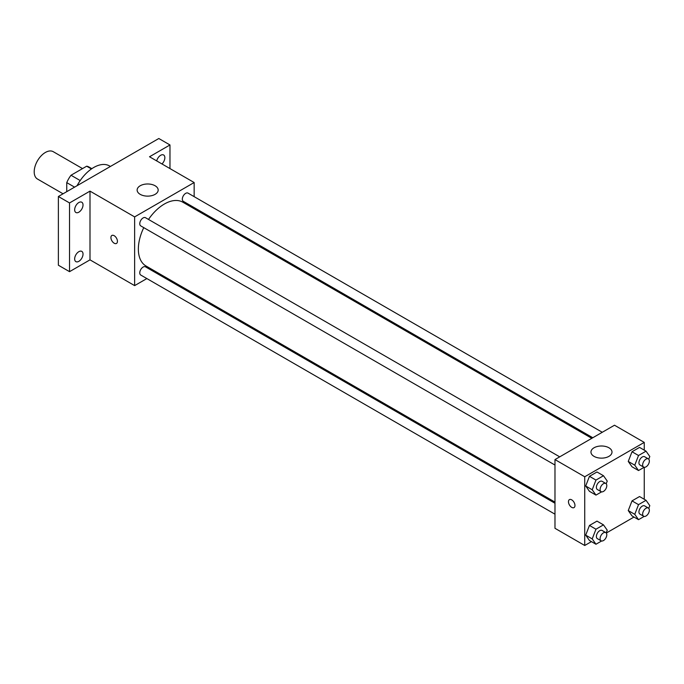 <?xml version="1.0" encoding="UTF-8"?>
<svg xmlns="http://www.w3.org/2000/svg" width="684" height="684" viewBox="0 0 684 684"><rect width="100%" height="100%" fill="white"/><g stroke="black" fill="none" stroke-linecap="round" stroke-linejoin="round"><path stroke-width="1.03" d="M82.533 168.597L53.249 151.686A15.783 9.114 120 0 0 41.091 155.918A15.783 9.114 120 0 0 34.2 171.804A15.783 9.114 120 0 0 37.466 179.028L63.056 193.794M80.208 180.559L71.008 175.249L86.671 166.203A20.366 11.756 120 0 1 89.023 167.041L91.844 168.674M66.75 191.665L66.75 182.628A20.366 11.756 120 0 1 71.008 175.249M74.582 187.142L66.75 182.628M91.434 168.957L86.671 166.203M110.406 166.46L109.5 165.938A31.567 18.22 120 0 0 77.078 185.697M146.863 278.568L134.637 285.621L89.997 259.852L69.537 271.668L58.379 265.221L58.379 196.496L158.816 138.51L169.974 144.957L169.974 168.58M157.329 272.523L156.337 273.096M78.84 261.331A5.917 3.411 -60 0 1 75.881 261.621A5.917 3.411 -60 0 1 74.975 256.885A5.917 3.411 -60 0 1 78.84 251.678A5.917 3.411 -60 0 1 81.798 251.379A5.917 3.411 -60 0 1 82.704 256.124A5.917 3.411 -60 0 1 78.84 261.331M78.84 212.194A5.917 3.411 -60 0 1 75.881 212.485A5.917 3.411 -60 0 1 74.975 207.748A5.917 3.411 -60 0 1 78.84 202.532A5.917 3.411 -60 0 1 81.798 202.242A5.917 3.411 -60 0 1 82.704 206.978A5.917 3.411 -60 0 1 78.84 212.194M89.997 259.852L89.997 191.127L69.537 202.943L58.379 196.496M69.537 271.668L69.537 202.943M134.637 285.621L134.637 216.896L89.997 191.127M134.637 216.896L194.153 182.534L149.514 156.764L169.974 144.957M140.211 194.35A10.525 6.071 180 0 1 137.133 190.058A10.525 6.071 180 0 1 147.658 183.979A10.525 6.071 180 0 1 158.175 190.058A10.525 6.071 180 0 1 151.686 195.667A10.525 6.071 180 0 1 140.211 194.35M156.696 160.911A5.917 3.411 -60 0 1 160.672 155.285A5.917 3.411 -60 0 1 163.63 154.994A5.917 3.411 -60 0 1 161.971 163.955M143.768 227.635A36.825 21.264 120 0 0 138.356 249.113A36.825 21.264 120 0 0 145.983 265.973L554.981 502.107M591.805 438.324L182.808 202.19A36.825 21.264 120 0 0 148.505 219.436M194.153 182.534L194.153 196.659M194.153 207.594L194.153 208.74M602.271 432.279L188.04 193.127A4.737 2.736 120 0 0 184.389 194.393A4.737 2.736 120 0 0 182.32 199.164A4.737 2.736 120 0 0 183.303 201.327L592.797 437.743M554.981 503.253L145.487 266.837A4.737 2.736 120 0 0 141.836 268.102A4.737 2.736 120 0 0 139.767 272.865A4.737 2.736 120 0 0 140.75 275.036L554.981 514.188M554.981 465.052L140.75 225.9A4.737 2.736 -60 0 1 140.75 220.428A4.737 2.736 -60 0 1 145.487 217.7L559.717 456.852M117.434 241.332A4.6 2.659 60 0 1 116.477 243.436A4.6 2.659 60 0 1 111.877 240.777A4.6 2.659 60 0 1 111.877 235.467A4.6 2.659 60 0 1 115.425 236.698A4.6 2.659 60 0 1 117.434 241.332M116.485 243.436A4.6 2.659 60 0 1 111.877 240.777A4.6 2.659 60 0 1 111.877 235.458M591.429 541.625L584.734 545.49L554.981 528.304L554.981 459.58L614.497 425.217L644.251 442.403L644.251 450.132M633.982 517.053L606.306 533.041M632.016 466.779L628.254 461.435L632.016 451.748L639.531 447.404L632.016 451.748L628.254 461.435L632.016 466.779L638.523 470.532L634.769 465.188L638.523 455.501L646.038 451.166L649.8 456.51L648.757 459.203M589.463 540.488L585.701 535.136L589.463 525.449L596.978 521.114L589.463 525.449L585.701 535.136L589.463 540.488L595.969 544.242L592.207 538.898L595.969 529.211L603.485 524.867L607.247 530.22L606.195 532.913M644.251 467.3L644.251 499.269M584.734 545.49L584.734 476.765L644.251 442.403M632.016 515.916L628.254 510.572L632.016 500.885L639.531 496.541L632.016 500.885L628.254 510.572L632.016 515.916L638.523 519.678L634.769 514.325L638.523 504.638L646.038 500.303L649.8 505.647L648.757 508.34M589.463 491.343L585.701 485.999L589.463 476.312L596.978 471.977L589.463 476.312L585.701 485.999L589.463 491.343L595.969 495.105L592.207 489.761L595.969 480.074L603.485 475.731L607.247 481.083L606.195 483.776M584.734 476.765L554.981 459.58M594.037 456.365A10.525 6.071 180 0 1 590.959 452.064A10.525 6.071 180 0 1 601.475 445.994A10.525 6.071 180 0 1 612 452.064A10.525 6.071 180 0 1 605.502 457.681A10.525 6.071 180 0 1 594.037 456.365M574.97 505.485A4.6 2.659 60 0 1 574.021 507.596A4.6 2.659 60 0 1 569.413 504.937A4.6 2.659 60 0 1 569.413 499.619A4.6 2.659 60 0 1 572.961 500.859A4.6 2.659 60 0 1 574.97 505.485M574.021 507.596A4.6 2.659 60 0 1 569.421 504.937A4.6 2.659 60 0 1 569.421 499.619M601.595 491.856L595.969 495.105M605.819 483.468L602.1 481.322A4.737 2.736 120 0 0 598.449 482.588A4.737 2.736 120 0 0 596.38 487.35A4.737 2.736 120 0 0 597.363 489.522L601.082 491.668A4.737 2.736 120 0 0 605.819 488.932A4.737 2.736 120 0 0 605.819 483.468A4.737 2.736 120 0 0 602.168 484.734A4.737 2.736 120 0 0 600.099 489.496A4.737 2.736 120 0 0 601.082 491.668M592.207 489.761L585.701 485.999M595.969 480.074L589.463 476.312M603.485 475.731L596.978 471.977M644.148 467.283L638.523 470.532M648.372 458.896L644.653 456.75A4.737 2.736 120 0 0 641.002 458.015A4.737 2.736 120 0 0 638.933 462.786A4.737 2.736 120 0 0 639.916 464.949L643.635 467.095A4.737 2.736 120 0 0 648.372 464.368A4.737 2.736 120 0 0 648.372 458.896A4.737 2.736 120 0 0 644.721 460.17A4.737 2.736 120 0 0 642.652 464.932A4.737 2.736 120 0 0 643.635 467.095M634.769 465.188L628.254 461.435M638.523 455.501L632.016 451.748M646.038 451.166L639.531 447.404M601.595 540.993L595.969 544.242M605.819 532.605L602.1 530.459A4.737 2.736 120 0 0 598.449 531.724A4.737 2.736 120 0 0 596.38 536.487A4.737 2.736 120 0 0 597.363 538.659L601.082 540.805A4.737 2.736 120 0 0 605.819 538.069A4.737 2.736 120 0 0 605.819 532.605A4.737 2.736 120 0 0 602.168 533.871A4.737 2.736 120 0 0 600.099 538.641A4.737 2.736 120 0 0 601.082 540.805M592.207 538.898L585.701 535.136M595.969 529.211L589.463 525.449M603.485 524.867L596.978 521.114M644.148 516.429L638.523 519.678M648.372 508.032L644.653 505.886A4.737 2.736 120 0 0 641.002 507.16A4.737 2.736 120 0 0 638.933 511.923A4.737 2.736 120 0 0 639.916 514.086L643.635 516.232A4.737 2.736 120 0 0 648.372 513.504A4.737 2.736 120 0 0 648.372 508.032A4.737 2.736 120 0 0 644.721 509.306A4.737 2.736 120 0 0 642.652 514.069A4.737 2.736 120 0 0 643.635 516.232M634.769 514.325L628.254 510.572M638.523 504.638L632.016 500.885M646.038 500.303L639.531 496.541"/></g></svg>
